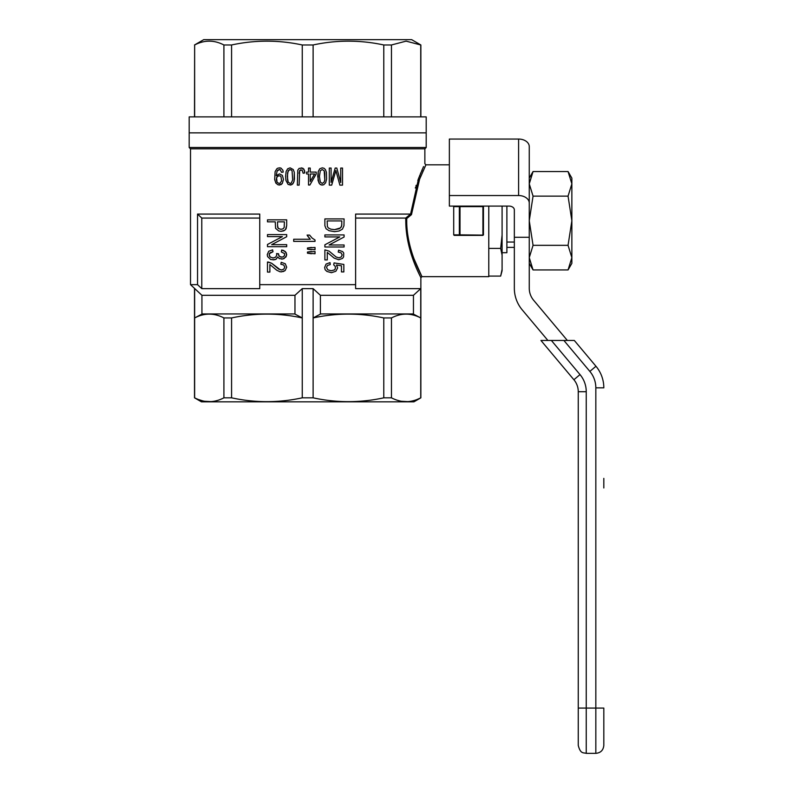 <?xml version="1.0" encoding="UTF-8"?>
<svg xmlns="http://www.w3.org/2000/svg" width="793" height="793" viewBox="0 0 793 793"><rect width="100%" height="100%" fill="white"/><g stroke="black" fill="none" stroke-linecap="round" stroke-linejoin="round"><path stroke-width="1.19" d="M502.088 206.428L502.088 255.098L500.661 248.417L502.088 235.045M488.775 276.093L500.661 276.093L502.088 269.402L501.027 274.685M502.088 255.098L502.088 270.76L500.661 276.093M488.775 248.417L500.661 248.417M506.886 206.091L506.886 252.699L502.088 252.699M506.886 242.043L514.34 242.043M603.82 478.377L603.82 487.963M578.256 708.08L586.245 708.08L586.245 391.712L578.256 391.712L578.256 745.361L578.256 391.712A18.645 18.645 0 0 0 573.894 379.728L540.945 340.465L574.32 340.465L595.969 366.267A33.554 33.554 0 0 1 603.82 387.836L595.83 387.836L595.83 708.08L603.82 708.08L603.82 745.361C603.344 750.218 600.678 752.874 595.83 753.35L595.83 708.08L586.245 708.08L586.245 753.35L595.83 753.35M603.82 387.836A33.554 33.554 0 0 0 595.969 366.267A33.554 33.554 0 0 1 603.82 387.836A33.554 33.554 0 0 0 595.969 366.267L589.853 371.402A25.564 25.564 0 0 1 595.83 387.836M567.362 340.465L533.62 300.24A18.645 18.645 0 0 1 529.258 288.255L529.258 237.285L514.34 237.285L514.34 288.255A33.554 33.554 0 0 0 522.19 309.825L547.894 340.465M529.258 203.077L529.258 146.586A10.656 7.533 0 0 0 518.602 139.053L449.363 139.053L449.363 195.544L518.602 195.544A10.656 7.533 0 0 1 529.258 203.077L529.258 237.285M514.34 237.285L514.34 209.858A5.323 3.767 0 0 0 509.017 206.091L449.363 206.091L449.363 195.544M488.775 206.091L488.775 276.658L421.935 276.658L420.865 277.738L420.865 397.828L417.237 399.424M355.621 218.075L405.709 218.075L410.566 214.12L418.635 178.296L423.541 166.57M424.602 167.561L425.93 164.815L424.86 163.745L424.86 148.836L190.508 148.836L190.508 284.647L197.536 284.647L197.536 214.08L259.747 214.08L259.747 284.647L355.621 284.647L355.621 214.08L410.437 214.08M415.344 188.03L415.572 187.277M415.938 186.097L416.196 185.284M417.802 180.576L418.506 178.643M418.803 177.85L419.011 177.295M419.596 175.798L419.824 175.213M420.429 173.736L420.805 172.815M421.886 170.267L422.134 169.702M310.261 239.248L307.079 235.095L309.597 235.095L312.115 238.078L315.029 239.992L315.029 241.379L293.697 241.379L293.697 239.248L310.261 239.248L307.615 236.056M324.882 249.874L324.882 259.935L324.882 249.874L329.065 251.123L336.093 256.972L338.958 257.834L341.228 256.972L342.179 254.949L341.099 252.848L338.244 252.075L338.601 250.162L342.655 251.599L343.726 253.036L343.607 256.873L342.536 258.409L338.72 259.747L334.19 258.121L327.271 252.362L334.19 258.121L338.72 259.747M301.191 167.848L303.917 169.117L304.77 172.933L303.154 173.251L302.044 169.97L299.655 170.604L299.139 185.126L297.355 185.126L297.781 170.178L299.139 168.374L302.807 168.166L304.601 170.713L304.77 172.933L303.154 173.251M334.547 231.655L329.065 230.704L326.082 228.78L324.882 225.718L324.882 218.908L324.882 225.718L326.082 228.78L329.065 230.704L334.547 231.655L339.077 230.991L342.417 229.167L343.964 225.718L344.083 218.908L324.882 218.908M329.313 168.057L329.313 185.126L329.313 168.057L331.097 168.057L331.097 182.37L335.191 168.057L336.807 168.057L340.732 182.578L340.732 168.057L342.517 168.057L342.517 185.126L339.88 185.126L335.875 170.495L331.702 185.126L329.313 185.126M281.684 250.033L285.381 251.569L286.689 254.632L285.976 256.932L282.873 258.954L279.295 258.568L277.748 256.932L276.192 259.142L274.765 259.717L270.71 259.529L267.608 256.645L267.251 254.632L268.688 251.282L272.623 249.845L272.98 251.758L269.283 253.681L269.402 255.98L270.235 257.031L273.099 257.993L275.716 257.13L276.797 254.92L276.559 253.582L278.581 253.77L278.581 255.207L280.246 256.932L282.873 257.031L284.548 255.594L284.548 253.582L281.327 251.956L281.684 250.033L283.706 250.509L286.332 252.908L286.451 255.782L284.063 258.568L281.684 259.142M331.206 270.77L334.428 269.907L335.261 268.857L335.38 266.557L333.714 264.832L334.071 262.909L343.845 264.446L343.845 271.92L341.466 271.92L341.466 265.784L336.45 265.021L337.649 267.895L335.855 271.256L331.444 272.693L326.914 271.444L325.13 269.719L324.644 267.419L326.082 264.059L330.017 262.622L330.255 264.545L327.39 265.496L326.557 267.419L327.747 269.818L331.206 270.77L334.428 269.907L335.261 268.857L335.38 266.557L333.714 264.832L334.071 262.909M276.222 175.689L279.463 173.885L282.358 175.372L283.468 179.396L282.268 183.53L280.91 184.7L278.006 184.809L275.885 183.114L274.685 179.614L275.112 171.665L276.816 168.8L278.095 168.057L280.91 168.057L282.863 170.178L283.21 172.091L281.505 172.299L280.226 169.652L278.006 169.97L277.074 171.129L276.222 175.689L277.074 171.129L279.374 169.543M307.476 252.035L315.029 251.5L315.029 253.74L307.476 253.205L307.476 252.035L311.451 251.5M290.109 167.848L293.261 169.543L294.282 172.299L294.461 179.079L293.519 182.786L291.556 184.809L288.146 184.491L285.936 180.457L285.599 176.433L286.104 171.556L287.641 168.8L290.109 167.848L293.261 169.543L294.282 172.299L294.114 181.201L292.667 184.065L290.109 185.126M281.089 231.338L283.706 230.862L285.5 229.613L286.689 225.49L286.095 228.751L284.667 230.287L281.089 231.338L278.7 230.951L275.597 228.364L275.24 221.852L267.489 221.852L267.489 219.839L267.489 221.852M267.489 262.017L271.662 263.266L280.127 269.689L281.565 269.977L283.825 269.114L284.786 267.102L283.706 264.991L280.851 264.228L281.208 262.305L285.262 263.742L286.689 267.191L285.143 270.552L283.349 271.513L280.127 271.801L276.797 270.264L269.878 264.515L269.878 272.088L267.489 272.088L267.489 262.017L267.489 272.088M324.882 244.789L339.791 236.929L324.882 244.789L324.882 247L344.083 247L344.083 244.987L329.065 244.987L344.083 237.028L344.083 234.916L324.882 234.916L324.882 236.929L339.791 236.929M307.476 247.981L315.029 247.456L315.029 249.686L307.476 249.161L307.476 247.981L311.451 247.456M322.236 185.126L320.283 184.491L318.915 182.896L317.725 176.433L318.231 171.556L319.767 168.8L322.236 167.848L324.03 168.275L325.388 169.543L326.419 172.299L326.587 179.079L325.645 182.786L323.683 184.809L321.215 184.908L319.51 183.748L318.062 180.457L318.231 171.556L319.767 168.8L322.236 167.848M189.18 147.508L426.198 147.508L426.198 132.857L189.18 132.857L426.198 132.857L426.198 116.878L189.18 116.878L189.18 147.508L190.508 148.836M190.508 284.647L201.928 295.303L294.966 295.303L302.252 288.642L313.116 288.642L320.412 295.303L413.45 295.303L420.736 288.642L355.621 288.642L355.621 284.647M197.536 284.647A2461.73 2461.73 -137 0 0 201.789 288.642L259.747 288.642L259.747 284.647M482.917 206.091L483.452 206.626L483.452 234.857L482.917 235.382L454.22 235.382L453.705 234.857L453.705 206.626L454.22 206.091L459.9 206.091L459.355 206.626L459.355 234.857L453.705 234.857M405.709 218.075L405.818 223.438C406.67 253.264 421.41 277.966 420.865 277.728C421.41 277.946 406.67 253.264 405.818 223.438L406.74 223.388C407.602 252.66 422.481 276.896 421.935 276.658C422.481 276.886 407.602 252.65 406.74 223.388L406.73 218.561L411.468 214.635L410.566 214.12M414.214 259.281L421.935 276.658M416.969 186.623L417.187 185.929M417.871 183.926L418.07 183.361M418.813 181.29L419.348 179.852M419.725 178.881L420.022 178.128M420.538 176.819L420.796 176.185M422.838 171.417L423.105 170.812M449.363 164.815L425.93 164.815L419.596 179.218L411.468 214.635M198.072 399.394L194.503 397.828L201.422 401.823L413.946 401.823L420.865 397.828M413.53 400.663L412.568 400.911M407.939 401.615L401.357 401.258M399.692 400.921L396.827 400.108M396.807 400.098L394.944 399.414M394.884 399.394L393.169 398.661M413.143 313.949L420.736 317.943C410.982 312.848 401.218 312.848 391.464 317.943L391.464 397.828C401.218 402.923 410.982 402.923 420.736 397.828L420.736 288.642M391.464 397.828L383.782 397.828C360.23 402.923 336.678 402.923 313.116 397.828L302.252 397.828C278.7 402.923 255.148 402.923 231.586 397.828L223.913 397.828C214.15 402.923 204.396 402.923 194.642 397.828L194.642 288.642M222.199 398.661L220.414 399.424M216.697 400.663L215.736 400.911M211.107 401.615L204.535 401.258M202.869 400.921L198.081 399.404M391.464 317.943L383.782 317.943L383.782 397.828M383.782 317.943C360.23 312.848 336.678 312.848 313.116 317.943L313.116 397.828M294.669 313.949L302.252 317.943C278.7 312.848 255.148 312.848 231.586 317.943L223.913 317.943C214.15 312.848 204.396 312.848 194.642 317.943L202.225 313.949M294.966 295.303L294.966 313.949L201.928 313.949L201.928 295.303M302.252 397.828L302.252 288.642M223.913 317.943L223.913 397.828M313.116 288.642L313.116 317.943L320.709 313.949M413.45 295.303L413.45 313.949L320.412 313.949L320.412 295.303M231.586 317.943L231.586 397.828M459.355 206.626L453.705 206.626M482.917 234.857L482.917 206.626L460.009 206.626L460.009 234.857L483.185 235.115M459.355 234.857L460.009 234.857M201.789 288.642L201.789 218.075L259.747 218.075M197.536 214.08A2461.73 2461.73 -136.9 0 0 201.789 218.075M406.73 218.561L405.818 218.105M310.222 181.518L314.573 173.994L310.222 173.994L310.222 181.518L314.573 173.994M290.109 169.543L288.146 170.812L287.304 176.433L288.146 182.053L290.109 183.431L291.219 183.114L292.667 179.932L292.072 170.812L291.219 169.861L289.088 169.861L287.552 172.824L287.552 179.932L288.146 182.053L290.109 183.431M277.51 225.688L278.343 228.463L280.97 229.326L282.992 228.85L284.181 227.502L284.419 221.852L277.51 221.852L277.629 227.313L278.343 228.463L280.97 229.326M279.037 175.689L277.074 176.641L276.301 179.505L277.074 182.37L279.037 183.431L280.137 183.114L281.594 180.883L280.99 176.641L280.137 175.897L278.006 175.897L276.559 177.81L277.074 182.37L279.037 183.431M322.236 183.431L324.109 182.152L324.793 179.932L324.198 170.812L322.236 169.543L320.283 170.812L319.43 176.433L320.283 182.053L322.236 183.431L324.109 182.152L324.793 179.932L324.793 172.824L324.198 170.812L322.236 169.543M334.547 229.643L340.504 227.918L341.704 225.718L341.823 220.92L327.152 220.92L327.39 226.58L328.461 228.017L330.85 229.167L334.547 229.643L339.196 228.78L341.347 226.867L341.823 224.181M338.958 257.834L341.228 256.972L342.179 254.949L341.099 252.848L338.244 252.075L338.601 250.162M279.463 167.848L280.91 168.057L282.863 170.178L283.21 172.091L281.505 172.299M279.463 173.885L282.358 175.372L283.468 179.396L282.268 183.53L279.205 185.126M268.331 262.017L271.662 263.266L278.7 269.114L281.565 269.977M308.517 168.057L310.222 168.057L310.222 172.091L316.189 172.091L316.189 173.994L309.885 185.017L308.517 185.017L308.517 173.994L306.643 173.994L306.643 172.091L308.517 172.091L308.517 168.057M339.88 185.126L335.875 170.495M278.462 254.057L279.295 256.268L281.684 257.219M272.623 249.845L272.98 251.758L269.997 252.818L269.164 254.731L270.235 257.031L273.099 257.993M286.689 236.71L286.689 234.599L267.489 234.599L267.489 236.611L282.397 236.611L267.489 244.472L267.489 246.682L286.689 246.682L286.689 244.67L271.662 244.67L286.689 236.71M281.208 262.305L285.262 263.742L286.689 267.191L285.143 270.552L281.327 271.89M331.444 272.693L326.914 271.444L325.13 269.719L324.644 267.419L326.082 264.059L330.017 262.622M324.882 259.935L327.271 259.935L327.271 252.362M300.597 169.861L299.655 170.604L299.139 173.36M277.748 256.932L276.192 259.142L273.099 259.906M311.451 249.686L307.476 249.161M276.559 253.582L278.462 253.869M267.489 219.839L286.689 219.839L286.689 225.49M331.097 182.37L335.191 168.057M341.466 265.784L336.45 265.021M311.451 253.74L307.476 253.205M383.782 116.878L383.782 44.973L391.464 44.973L391.464 116.878M313.116 116.878L313.116 44.973L302.252 44.973L302.252 116.878M420.736 116.878L420.736 44.973L406.105 41.137L391.464 44.973M420.865 116.878L420.865 44.973L406.115 41.137M194.642 116.878L194.642 44.973L194.503 116.878M223.913 116.878L223.913 44.973L231.586 44.973C255.118 39.888 278.68 39.888 302.252 44.973M231.586 116.878L231.586 44.973M420.865 44.973L411.646 39.65L203.732 39.65L194.503 44.973M194.642 44.973C204.356 39.888 214.11 39.888 223.913 44.973M313.116 44.973C336.569 39.888 360.131 39.888 383.782 44.973M533.055 245.334L529.258 257.636L533.055 269.937L568.056 269.937L571.862 257.636L568.056 245.334L533.055 245.334L529.258 220.741L533.055 196.139L529.258 183.837L533.055 171.536L568.056 171.536L571.862 183.837L571.862 178.128L568.056 171.536M529.258 257.636L533.055 269.937L529.258 263.345M568.056 245.334L571.862 220.741L568.056 196.139L533.055 196.139M568.056 269.937L571.862 263.345L571.862 183.837L568.056 196.139M551.373 340.465L580.01 374.593A26.635 26.635 0 0 1 586.245 391.712M563.892 340.465L589.853 371.402M573.894 379.728L580.01 374.593M518.602 195.544L518.602 139.053M506.886 247.366L514.34 247.366M578.256 745.361C580.466 754.242 583.499 752.468 586.245 753.35M424.86 148.836L426.198 147.508M194.503 288.642L194.503 397.828M529.258 178.128L533.055 171.536"/></g></svg>
